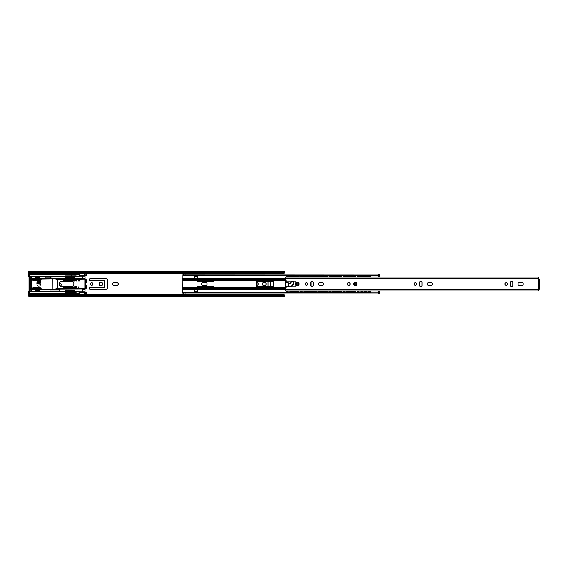 <?xml version="1.0" encoding="UTF-8"?>
<svg xmlns="http://www.w3.org/2000/svg" width="568" height="568" viewBox="0 0 568 568"><rect width="100%" height="100%" fill="white"/><g stroke="black" fill="none" stroke-linecap="round" stroke-linejoin="round"><path stroke-width="0.85" d="M117.036 285.278A1.278 1.278 0 0 0 118.314 284A1.278 1.278 0 0 0 117.036 282.722L113.912 282.722A1.278 1.278 0 0 0 112.641 284A1.278 1.278 0 0 0 113.912 285.278L117.036 285.278M93.038 284A1.278 1.278 0 0 0 91.767 282.722A1.278 1.278 0 0 0 90.489 284A1.278 1.278 0 0 0 91.767 285.278A1.278 1.278 0 0 0 93.038 284M102.716 284A1.818 1.818 0 0 0 100.898 282.182A1.818 1.818 0 0 0 99.081 284A1.818 1.818 0 0 0 100.898 285.818A1.818 1.818 0 0 0 102.716 284M256.544 285.278L256.913 285.278A1.278 1.278 0 0 0 258.191 284A1.278 1.278 0 0 0 256.913 282.722L256.544 282.722M205.864 285.278A1.278 1.278 0 0 0 207.142 284A1.278 1.278 0 0 0 205.864 282.722L202.748 282.722A1.278 1.278 0 0 0 201.47 284A1.278 1.278 0 0 0 202.748 285.278L205.864 285.278M266.08 284A1.818 1.818 0 0 0 264.262 282.182A1.818 1.818 0 0 0 262.444 284A1.818 1.818 0 0 0 264.262 285.818A1.818 1.818 0 0 0 266.08 284M284.341 294.977L284.341 296.908L29.082 296.908L29.082 294.977L29.65 294.409L283.773 294.409L284.341 294.977M279.236 293.961L276.46 294.082L279.236 294.082M281.281 294.409L281.281 293.961M90.063 289.332L105.946 289.332A1.42 1.42 0 0 0 107.366 287.912L107.366 280.088A1.42 1.42 0 0 0 105.946 278.668L90.063 278.668A0.852 0.852 0 0 0 89.212 279.52A0.852 0.852 0 0 0 90.063 280.372L104.072 280.372A0.568 0.568 0 0 1 104.64 280.94L104.64 287.06A0.568 0.568 0 0 1 104.072 287.628L90.063 287.628A0.852 0.852 0 0 0 89.212 288.48A0.852 0.852 0 0 0 90.063 289.332M268.004 281.167L268.004 286.84M270.73 286.84L270.73 281.167M281.281 274.053L281.281 273.591M275.622 274.103A1.342 1.342 0 0 0 275.736 273.989L279.236 274.053M283.368 293.961A1.477 1.477 0 0 1 284.277 294.913M284.277 273.087A1.477 1.477 0 0 1 283.34 274.053M29.082 271.49L284.341 271.447L29.082 271.092L284.341 271.447L29.082 271.49L29.082 273.023L29.65 273.591L283.773 273.591L284.341 272.626L29.082 272.626M284.341 271.49L284.341 272.626M284.341 296.51L29.082 296.51M185.523 274.103L186.034 273.591M186.02 294.409L185.516 293.904M379.637 291.064L379.637 293.904L378.501 293.961L275.679 293.961M378.501 293.336L377.94 292.875L183.372 292.875L182.804 293.961L185.566 293.961M182.939 275.061L182.804 293.038L183.372 292.875M197.557 278.334L197.557 275.949L194.434 275.949L194.434 278.334L197.557 278.334M194.434 289.68L194.434 292.058L197.557 292.058L197.557 289.68L194.434 289.68M275.679 274.053L378.501 274.053L379.637 274.11L379.637 276.935M185.573 274.053L182.804 274.053L183.372 275.139L182.804 275.061M377.94 275.402L183.372 275.139M377.94 275.139L378.501 274.678M182.804 274.202L378.501 274.103L378.501 275.778L379.637 275.778M370.166 275.402L183.372 275.402M213.44 286.84L197.557 286.84A0.568 0.568 0 0 1 196.989 286.272L196.989 281.735A0.568 0.568 0 0 1 197.557 281.167L213.44 281.167A0.568 0.568 0 0 1 214.008 281.735L214.008 286.272A0.568 0.568 0 0 1 213.44 286.84M273.563 281.735L273.563 286.272A0.568 0.568 0 0 1 272.995 286.84L257.112 286.84A0.568 0.568 0 0 1 256.544 286.272L256.544 281.735A0.568 0.568 0 0 1 257.112 281.167L272.995 281.167A0.568 0.568 0 0 1 273.563 281.735M370.166 292.605L183.372 292.605M197.557 291.377L194.434 291.377M194.434 276.63L197.557 276.63M197.557 292.058L194.434 292.058M194.434 275.949L197.557 275.949M185.523 274.23L186.78 273.591L188.952 273.591L189.151 273.989L186.78 274.117M188.952 294.409L186.78 294.409L185.58 293.834M189.03 294.11L186.78 293.947M186.78 293.89L189.151 294.025L186.78 294.025M347.304 284A1.42 1.42 0 0 0 348.724 285.42A1.42 1.42 0 0 0 350.144 284A1.42 1.42 0 0 0 348.724 282.58A1.42 1.42 0 0 0 347.304 284M356.186 284A0.937 0.937 0 0 0 355.248 283.063A0.937 0.937 0 0 0 354.311 284A0.937 0.937 0 0 0 355.248 284.937A0.937 0.937 0 0 0 356.186 284A0.937 0.937 0 0 1 355.248 284.937A0.937 0.937 0 0 1 354.311 284M298.328 284A0.937 0.937 0 0 0 297.391 283.063A0.937 0.937 0 0 0 296.453 284A0.937 0.937 0 0 0 297.391 284.937A0.937 0.937 0 0 0 298.328 284A0.937 0.937 0 0 1 297.391 284.937A0.937 0.937 0 0 1 296.453 284M323.625 284A1.278 1.278 0 0 0 322.347 282.722L319.514 282.722A1.278 1.278 0 0 0 318.236 284A1.278 1.278 0 0 0 319.514 285.278L322.347 285.278A1.278 1.278 0 0 0 323.625 284M305.186 284A1.278 1.278 0 0 0 306.464 285.278A1.278 1.278 0 0 0 307.742 284A1.278 1.278 0 0 0 306.464 282.722A1.278 1.278 0 0 0 305.186 284M432.532 284A1.278 1.278 0 0 0 431.254 282.722L428.421 282.722A1.278 1.278 0 0 0 427.143 284A1.278 1.278 0 0 0 428.421 285.278L431.254 285.278A1.278 1.278 0 0 0 432.532 284M414.1 284A1.278 1.278 0 0 0 415.371 285.278A1.278 1.278 0 0 0 416.649 284A1.278 1.278 0 0 0 415.371 282.722A1.278 1.278 0 0 0 414.1 284M504.86 284A1.278 1.278 0 0 0 506.131 285.278A1.278 1.278 0 0 0 507.409 284A1.278 1.278 0 0 0 506.131 282.722A1.278 1.278 0 0 0 504.86 284M523.291 284A1.278 1.278 0 0 0 522.013 282.722L519.18 282.722A1.278 1.278 0 0 0 517.902 284A1.278 1.278 0 0 0 519.18 285.278L522.013 285.278A1.278 1.278 0 0 0 523.291 284M285.477 290.951L538.805 290.951L285.477 290.951L285.477 288.111A1.136 1.136 0 0 1 286.613 286.975L295.119 286.975L295.119 281.018L286.613 281.018A1.136 1.136 0 0 1 285.477 279.889L285.477 277.049L538.805 277.049L538.805 278.554L539.6 279.491L539.6 288.509L538.805 290.156L538.805 277.844M286.116 290.951L287.926 291.064M290.056 291.064L291.675 291.064M293.805 291.064L295.417 291.064M297.547 291.064L302.112 291.064M304.242 291.064L305.854 291.064M307.984 291.064L309.596 291.064M311.726 291.064L316.291 291.064M318.421 291.064L320.032 291.064M322.162 291.064L323.781 291.064M325.904 291.064L330.469 291.064M332.599 291.064L334.218 291.064M336.341 291.064L337.96 291.064M340.09 291.064L344.655 291.064M346.785 291.064L348.397 291.064M350.527 291.064L352.139 291.064M354.269 291.064L358.834 291.064M360.964 291.064L362.576 291.064M364.706 291.064L366.325 291.064M368.447 291.064L538.166 290.951M538.805 290.951L538.805 290.156M310.575 282.58L310.575 285.42A1.278 1.278 0 0 0 311.853 286.691A1.278 1.278 0 0 0 313.131 285.42L313.131 282.58A1.278 1.278 0 0 0 311.853 281.302A1.278 1.278 0 0 0 310.575 282.58M419.489 282.58L419.489 285.42A1.278 1.278 0 0 0 420.76 286.691A1.278 1.278 0 0 0 422.038 285.42L422.038 282.58A1.278 1.278 0 0 0 420.76 281.302A1.278 1.278 0 0 0 419.489 282.58M510.249 282.58L510.249 285.42A1.278 1.278 0 0 0 511.519 286.691A1.278 1.278 0 0 0 512.798 285.42L512.798 282.58A1.278 1.278 0 0 0 511.519 281.302A1.278 1.278 0 0 0 510.249 282.58M538.166 277.049L368.454 276.935M286.116 277.049L287.926 276.935M290.056 276.935L291.675 276.935M293.805 276.935L295.417 276.935M297.547 276.935L302.112 276.935M304.242 276.935L305.854 276.935M307.984 276.935L309.596 276.935M311.726 276.935L316.291 276.935M318.421 276.935L320.032 276.935M322.162 276.935L323.774 276.935M325.911 276.935L330.469 276.935M332.599 276.935L334.218 276.935M336.348 276.935L337.96 276.935M340.09 276.935L344.655 276.935M346.785 276.935L348.397 276.935M350.527 276.935L352.139 276.935M354.269 276.935L358.834 276.935M360.964 276.935L362.576 276.935M364.706 276.935L366.317 276.935M286.478 276.964A0.852 0.852 0 0 0 286.364 276.339L286.215 275.949L287.351 275.949L286.215 275.949M295.537 276.226L294.785 276.226M297.447 277.049A1.342 1.342 0 0 0 297.746 276.566L297.426 276.226M291.796 276.226L291.043 276.226M293.706 277.049A1.342 1.342 0 0 0 294.004 276.566L293.684 276.226M288.047 276.226L287.294 276.226M298.129 292.051L286.215 292.051L286.364 291.661A0.852 0.852 0 0 0 286.478 291.029M297.426 291.774L298.179 291.774M295.516 290.951A1.342 1.342 0 0 0 295.218 291.434L295.537 291.774M289.936 291.774L290.688 291.774M288.026 290.951A1.342 1.342 0 0 0 287.727 291.434L288.047 291.774M293.684 291.774L294.437 291.774M291.767 290.951A1.342 1.342 0 0 0 291.469 291.434L291.796 291.774M285.647 287.514L285.647 280.486M296.993 284.845L296.993 283.148M288.48 283.24L288.48 285.988A1.136 1.136 0 0 0 288.551 286.378M298.129 291.774L287.351 292.051M286.215 291.774L287.351 291.774M298.988 291.064A0.852 0.852 0 0 0 299.109 291.661L299.258 292.051M298.129 276.226L287.351 276.226M298.129 275.949L287.351 275.949M299.258 276.268L299.109 276.339A0.852 0.852 0 0 0 298.988 276.935M300.664 276.935A0.852 0.852 0 0 0 300.55 276.339L300.394 275.949L301.53 275.949L300.394 275.949M309.716 276.226L308.964 276.226M311.633 277.049A1.342 1.342 0 0 0 311.924 276.566L311.605 276.226M305.974 276.226L305.222 276.226M307.884 277.049A1.342 1.342 0 0 0 308.183 276.566L307.863 276.226M302.233 276.226L301.48 276.226M304.143 277.049A1.342 1.342 0 0 0 304.441 276.566L304.121 276.226M312.308 292.051L300.394 292.051L300.55 291.661A0.852 0.852 0 0 0 300.664 291.064M311.605 291.774L312.357 291.774M309.695 290.951A1.342 1.342 0 0 0 309.397 291.434L309.716 291.774M304.121 291.774L304.874 291.774M302.204 290.951A1.342 1.342 0 0 0 301.906 291.434L302.233 291.774M307.863 291.774L308.616 291.774M305.953 290.951A1.342 1.342 0 0 0 305.655 291.434L305.974 291.774M311.079 286.435A1.136 1.136 0 0 0 311.172 285.988L311.172 282.012A1.136 1.136 0 0 0 311.079 281.565M312.308 291.774L301.53 292.051M300.394 291.774L301.53 291.774M313.174 291.064A0.852 0.852 0 0 0 313.287 291.661L313.444 292.051M312.308 276.226L301.53 276.226M312.308 275.949L301.53 275.949M313.444 276.268L313.287 276.339A0.852 0.852 0 0 0 313.167 276.935M314.849 276.935A0.852 0.852 0 0 0 314.729 276.339L314.58 275.949L315.709 275.949L314.58 275.949M323.902 276.226L323.149 276.226M325.812 277.049A1.342 1.342 0 0 0 326.11 276.566L325.791 276.226M320.153 276.226L319.401 276.226M322.07 277.049A1.342 1.342 0 0 0 322.368 276.566L322.042 276.226M316.411 276.226L315.659 276.226M318.321 277.049A1.342 1.342 0 0 0 318.62 276.566L318.3 276.226M326.486 292.051L314.58 292.051L314.729 291.661A0.852 0.852 0 0 0 314.849 291.064M325.791 291.774L326.543 291.774M323.874 290.951A1.342 1.342 0 0 0 323.575 291.434L323.902 291.774M318.3 291.774L319.053 291.774M316.39 290.951A1.342 1.342 0 0 0 316.092 291.434L316.411 291.774M322.042 291.774L322.794 291.774M320.132 290.951A1.342 1.342 0 0 0 319.834 291.434L320.153 291.774M326.486 291.774L315.709 292.051M314.58 291.774L315.709 291.774M327.353 291.064A0.852 0.852 0 0 0 327.466 291.661L327.622 292.051M326.486 276.226L315.709 276.226M326.486 275.949L315.709 275.949M327.622 276.268L327.466 276.339A0.852 0.852 0 0 0 327.353 276.935M329.028 276.935A0.852 0.852 0 0 0 328.907 276.339L328.758 275.949L329.894 275.949L328.758 275.949M338.081 276.226L337.328 276.226M339.991 277.049A1.342 1.342 0 0 0 340.289 276.566L339.969 276.226M334.339 276.226L333.586 276.226M336.249 277.049A1.342 1.342 0 0 0 336.547 276.566L336.228 276.226M330.59 276.226L329.838 276.226M332.507 277.049A1.342 1.342 0 0 0 332.805 276.566L332.479 276.226M340.672 292.051L328.758 292.051L328.907 291.661A0.852 0.852 0 0 0 329.028 291.064M339.969 291.774L340.722 291.774M338.059 290.951A1.342 1.342 0 0 0 337.761 291.434L338.081 291.774M332.479 291.774L333.231 291.774M330.569 290.951A1.342 1.342 0 0 0 330.271 291.434L330.59 291.774M336.228 291.774L336.98 291.774M334.311 290.951A1.342 1.342 0 0 0 334.012 291.434L334.339 291.774M340.672 291.774L329.894 292.051M328.758 291.774L329.894 291.774M341.531 291.064A0.852 0.852 0 0 0 341.652 291.661L341.801 292.051M340.672 276.226L329.894 276.226M340.672 275.949L329.894 275.949M341.801 276.268L341.652 276.339A0.852 0.852 0 0 0 341.531 276.935M343.207 276.935A0.852 0.852 0 0 0 343.093 276.339L342.937 275.949L344.073 275.949L342.937 275.949M352.259 276.226L351.507 276.226M354.176 277.049A1.342 1.342 0 0 0 354.467 276.566L354.148 276.226M348.518 276.226L347.765 276.226M350.428 277.049A1.342 1.342 0 0 0 350.726 276.566L350.406 276.226M344.776 276.226L344.023 276.226M346.686 277.049A1.342 1.342 0 0 0 346.984 276.566L346.665 276.226M354.851 292.051L342.937 292.051L343.093 291.661A0.852 0.852 0 0 0 343.207 291.064M354.148 291.774L354.901 291.774M352.238 290.951A1.342 1.342 0 0 0 351.94 291.434L352.259 291.774M346.665 291.774L347.417 291.774M344.748 290.951A1.342 1.342 0 0 0 344.449 291.434L344.776 291.774M350.406 291.774L351.159 291.774M348.496 290.951A1.342 1.342 0 0 0 348.198 291.434L348.518 291.774M354.851 291.774L344.073 292.051M342.937 291.774L344.073 291.774M355.71 291.064A0.852 0.852 0 0 0 355.831 291.661L355.987 292.051M354.851 276.226L344.073 276.226M354.851 275.949L344.073 275.949M355.987 276.268L355.831 276.339A0.852 0.852 0 0 0 355.71 276.935M357.393 276.935A0.852 0.852 0 0 0 357.272 276.339L357.116 275.949L358.252 275.949L357.116 275.949M366.438 276.226L365.693 276.226M368.355 277.049A1.342 1.342 0 0 0 368.653 276.566L368.334 276.226M362.696 276.226L361.944 276.226M364.613 277.049A1.342 1.342 0 0 0 364.905 276.566L364.585 276.226M358.955 276.226L358.202 276.226M360.865 277.049A1.342 1.342 0 0 0 361.163 276.566L360.843 276.226M370.166 292.051L357.116 292.051L357.272 291.661A0.852 0.852 0 0 0 357.393 291.064M368.334 291.774L369.079 291.774M366.417 290.951A1.342 1.342 0 0 0 366.119 291.434L366.438 291.774M360.843 291.774L361.596 291.774M358.933 290.951A1.342 1.342 0 0 0 358.635 291.434L358.955 291.774M364.585 291.774L365.338 291.774M362.675 290.951A1.342 1.342 0 0 0 362.377 291.434L362.696 291.774M369.03 292.051L358.252 292.051M357.116 291.774L358.252 291.774M369.03 291.774L370.166 291.774M369.896 291.064A0.852 0.852 0 0 0 370.009 291.661L370.166 291.732M370.166 276.226L358.252 276.226M369.03 276.226L358.252 275.949M370.166 276.268L370.009 276.339A0.852 0.852 0 0 0 369.896 276.935M369.03 275.949L370.166 275.949M210.813 274.103A1.342 1.342 0 0 1 210.7 273.989L212.766 273.989A1.342 1.342 0 0 1 212.659 274.103M279.236 273.932L191.778 273.989A1.342 1.342 0 0 1 191.672 274.103M189.826 274.103A1.342 1.342 0 0 1 189.712 273.989L188.952 273.648L192.467 273.904M255.309 273.989L254.748 273.989A1.342 1.342 0 0 1 254.634 274.103M252.788 274.103A1.342 1.342 0 0 1 252.675 273.989L252.121 273.989M273.776 274.103A1.342 1.342 0 0 1 273.662 273.989L273.109 273.989M186.78 273.989L189.151 273.989L186.78 273.932M234.002 273.989L213.497 273.932M192.339 273.989L189.151 273.989M276.296 273.989L255.472 273.932M255.43 273.904L234.442 273.904M213.454 273.904L192.509 273.932M210.813 293.904A1.342 1.342 0 0 0 210.7 294.025L212.766 294.025A1.342 1.342 0 0 0 212.659 293.904M188.988 294.082L210.139 294.025L191.778 294.025A1.342 1.342 0 0 0 191.672 293.904M189.826 293.904A1.342 1.342 0 0 0 189.712 294.025L189.151 294.025M252.788 293.904A1.342 1.342 0 0 0 252.675 294.025L254.748 294.025A1.342 1.342 0 0 0 254.634 293.904M251.915 294.409L252.121 294.025L275.736 294.025A1.342 1.342 0 0 0 275.622 293.904M273.776 293.904A1.342 1.342 0 0 0 273.662 294.025L276.46 294.082M188.988 294.409L192.488 294.366L192.339 294.025L192.545 294.409M209.94 294.409L210.139 294.025L231.133 294.025L213.327 294.025L213.532 294.409M230.927 294.409L234.002 294.025M234.314 294.025L234.52 294.409M210.458 294.025L213.014 294.025M231.446 294.025L251.993 294.11M231.006 294.11L213.497 294.082M210.018 294.11L192.509 294.082M40.3 284.17A1.647 1.647 0 0 1 38.709 286.265A1.647 1.647 0 0 1 37.119 285.058A6.276 6.276 0 0 1 37.211 281.38A1.647 1.647 0 0 1 38.716 280.251L38.837 280.251A1.647 1.647 0 0 1 40.342 282.424A2.982 2.982 0 0 0 40.3 284.17M86.166 292.073L85.882 292.563L86.166 292.073M32.88 287.841L33.001 288.565L40.953 288.565L40.449 287.841L32.88 287.841L40.449 287.841M41.123 288.395L32.724 288.26L32.901 287.855L40.449 287.855A0.561 0.561 0 0 1 40.846 288.019L41.123 288.274M86.173 286.137L86.442 285.761L86.173 286.137A1.59 1.59 0 0 1 85.299 288.097L85.299 279.925A1.59 1.59 0 0 1 86.173 281.884L86.769 282.069A2.215 2.215 0 0 0 85.065 279.207L85.065 278.306M86.442 285.761L86.741 285.967A2.18 2.18 0 0 1 84.951 288.8L85.065 288.814A2.215 2.215 0 0 0 86.769 285.952L86.577 286.016C86.812 287.451 86.222 288.324 84.809 288.643L57.695 288.714L57.695 279.286L84.951 279.222A2.18 2.18 0 0 1 86.741 282.055L86.769 282.069M85.001 294.416L85.065 288.814M35.372 291.185L32.007 291.036L35.372 291.199M40.179 291.199L49.842 291.199M59.91 291.199L65.171 291.199M75.246 291.199L76.197 291.199M32.916 276.687L35.372 276.701L32.923 276.701M44.922 276.687L40.179 276.687L44.922 276.701M79.044 276.687L75.246 276.687L79.051 276.701L79.051 273.591L79.051 275.92M55.536 276.687L65.171 276.701L50.58 277.042M85.065 279.207L84.98 275.388A0.575 0.575 135 0 1 84.398 275.97L85.051 275.466M85.001 273.584L85.079 278.164M85.299 279.925L85.25 279.868A1.619 1.619 0 0 1 86.201 281.898L86.173 281.884M85.065 287.94L85.065 280.081M86.442 282.26L85.306 279.704L84.845 280.024L84.845 287.997L85.306 288.317L86.201 286.123A1.619 1.619 0 0 1 85.25 288.154L85.299 288.097M85.051 292.534L84.398 292.03A0.575 0.575 45 0 1 84.98 292.612L85.022 288.792M79.051 291.185L75.246 291.185M65.171 291.185L59.91 291.185M49.842 291.185L40.179 291.185M32.007 291.05L30.857 290.248L30.871 288.835L31.446 289.346L85.051 289.055M85.051 278.945L31.446 278.654L30.878 279.179L30.857 277.638L32.007 276.836M82.736 278.654L82.736 276.041L84.476 276.041M84.476 291.959L82.736 291.959L82.736 289.346M82.736 291.959L79.626 291.959L79.073 292.612A0.575 0.575 -18.4 0 1 79.655 292.03L84.398 292.03L84.398 294.409M32.064 291.057L32.064 289.346M32.007 291.036L30.864 290.241L30.864 288.835M30.864 279.165L30.864 277.645L32.007 276.85M32.064 278.654L32.064 276.829M84.398 273.591L84.98 273.641L84.98 275.388L84.398 275.388L84.398 275.97L79.655 275.97A0.575 0.575 -161.6 0 1 79.073 275.388L79.626 276.041L82.736 276.041M85.882 275.437L86.442 275.764L85.882 275.437A1.562 1.562 0 0 0 85.676 273.591M84.845 287.997L85.306 288.317M85.306 279.704L84.845 280.024M72.548 281.572L60.442 281.572A2.762 2.762 0 0 0 60.442 286.35L72.548 286.35A2.762 2.762 0 0 0 72.548 281.572M65.661 287.564L65.299 288.061L65.888 287.096L65.434 286.854M65.299 288.061L66.108 288.111L65.561 287.94L66.087 287.167L65.668 286.762M67.656 287.564L67.294 288.061L67.883 287.096L67.429 286.854M67.294 288.061L68.103 288.111L67.556 287.94L68.082 287.167L67.663 286.762M69.651 287.564L69.289 288.061L69.878 287.096L69.424 286.854M69.289 288.061L70.098 288.111L69.552 287.94L70.084 287.167L69.658 286.762M65.632 280.45L65.277 280.947L65.867 279.981L65.405 279.74M65.277 280.947L66.08 280.997L65.54 280.826L66.066 280.052L65.639 279.648M67.627 280.45L67.272 280.947L67.862 279.981L67.4 279.74M67.272 280.947L68.082 280.997L67.535 280.826L68.061 280.052L67.635 279.648M68.657 287.564L68.295 288.061L68.884 287.096L68.423 286.854M68.295 288.061L69.104 288.111L68.558 287.94L69.083 287.167L68.657 286.762M85.676 294.409A1.562 1.562 0 0 0 85.882 292.563M79.051 293.471L79.073 294.26M30.878 279.179L30.878 288.821M79.051 273.74L79.073 274.529M86.442 275.764A2.215 2.215 0 0 0 86.471 273.591M30.878 279.25L31.474 278.696L82.36 278.689L82.36 279.279L57.695 279.286M54.663 278.689L84.809 279.002M52.923 278.696L52.959 289.013L82.431 289.013L54.698 289.02M57.695 288.714L55.912 288.721M55.912 279.279L84.518 278.675M64.021 288.075L63.147 288.075L63.772 286.897L63.197 286.712L63.992 286.712L63.367 287.891L64.021 288.075M65.008 280.961L64.163 280.961L64.163 279.598L64.383 280.777L65.008 280.961M71.646 279.655L71.227 280.606L71.66 281.025L72.086 280.606L71.646 279.655M71.369 287.081L71.817 286.769L71.817 288.111L71.369 287.081M72.619 287.067L72.81 288.111L72.619 287.067M74.436 287.72L74.671 288.132L75.082 287.791L74.891 286.804L74.28 287.138L74.784 286.961L74.841 287.877L74.436 287.72M76.29 287.536L76.339 288.026L76.985 288.033L76.943 286.854L76.389 286.868L76.29 287.536M78.604 287.067L78.803 288.111L78.604 287.067M75.771 280.713L75.182 280.556L75.956 279.655L76.14 280.713L75.771 280.713M73.286 280.344L73.435 280.961L73.975 280.933L73.918 279.655L73.286 280.344M72.285 280.344L72.441 280.961L72.974 280.933L72.917 279.655L72.285 280.344M74.415 280.606L74.649 281.018L75.061 280.677L74.87 279.69L74.259 280.024L74.756 279.846L74.813 280.762L74.415 280.606M76.261 280.422L76.311 280.911L76.957 280.919L76.914 279.74L76.36 279.754L76.261 280.422M75.707 287.628L76.091 287.195L75.679 286.762L75.239 287.351L75.707 287.628M73.797 287.827L73.215 287.671L73.989 286.769L74.167 287.827L73.797 287.827M70.297 279.932L70.801 280.997L70.929 279.761L70.297 279.932M68.6 279.953L68.799 280.997L68.6 279.953M66.307 279.932L66.811 280.997L66.939 279.761L66.307 279.932M69.424 280.606L69.658 281.018L70.07 280.677L69.878 279.69L69.268 280.024L69.772 279.846L69.821 280.762L69.424 280.606M70.325 287.046L70.83 288.111L71.092 287.167L70.325 287.046M66.335 287.046L66.832 288.111L67.102 287.167L66.335 287.046M63.992 280.961L63.119 280.961L63.751 279.783L63.169 279.598L63.971 279.598L63.346 280.777L63.992 280.961M65.036 288.075L64.191 288.075L64.191 286.712L64.411 287.891L65.036 288.075M79.108 281.004L79.073 279.669L78.647 280.138L78.228 279.669L78.185 281.004L78.647 280.478L79.108 281.004M86.471 294.409A2.215 2.215 0 0 0 86.442 292.236M54.663 289.311L31.481 289.304L30.878 288.75M52.923 289.304L31.481 289.013L30.899 288.729L30.899 279.271L54.698 278.98M38.837 280.251L32.901 280.237L33.001 279.534L40.931 279.719L40.839 280.116A0.561 0.561 0 0 1 40.491 280.237L40.846 280.13M38.716 280.251L32.71 280.081M33.001 279.534L40.953 279.534L41.109 279.91L40.953 279.534M86.428 273.591A2.173 2.173 0 0 1 86.414 275.743L86.222 273.591M71.802 280.443L71.447 280.748L71.802 280.443M76.467 287.124L76.865 287.103L76.467 287.124M76.439 287.72L76.907 287.685L76.439 287.72M75.771 280.542L75.771 279.981L75.388 280.542L75.771 280.542M73.513 280.777L73.84 280.344L73.513 280.777M72.519 280.777L72.839 280.344L72.519 280.777M76.439 280.01L76.843 279.988L76.439 280.01M76.41 280.599L76.879 280.571L76.41 280.599M75.43 287.266L75.871 287.124L75.43 287.266M73.797 287.656L73.797 287.096L73.414 287.656L73.797 287.656M70.439 280.209L70.73 280.819L70.815 279.925L70.439 280.209M66.449 280.209L66.74 280.819L66.825 279.925L66.449 280.209M70.468 287.323L70.759 287.94L70.844 287.039L70.468 287.323M66.477 287.323L66.768 287.94L66.854 287.039L66.477 287.323M86.222 294.409L86.258 292.342L85.917 292.541A1.605 1.605 0 0 1 85.733 294.409M29.082 296.248L28.4 296.248L28.4 291.498L28.4 296.248L28.4 291.498L29.018 291.498L29.018 276.389L29.06 291.54L29.287 273.229M28.428 271.667L29.082 271.66L28.4 271.639L28.4 276.389L28.428 271.667M30.878 284.951A2.457 2.457 0 0 1 30.878 282.935M71.646 275.082L65.483 275.082L76.162 275.104L71.646 275.082L71.618 276.247L79.051 276.254L79.051 273.591M78.775 273.591L79.051 275.466M76.495 274.443L64.873 274.465L76.495 274.443L76.552 274.841L73.726 274.962M76.162 275.104L76.552 274.841M29.266 276.162L79.051 276.296M34.421 276.687L29.87 276.595L29.87 279.215L30.878 279.215L29.855 279.222L29.827 280.088L30.878 280.088M64.219 276.687L51.532 276.595L51.532 277.042M43.97 276.687L41.137 276.687M71.653 273.591L71.653 274.216L75.977 274.195M64.759 274.82L65.483 275.082M29.82 276.296L35.372 276.545L35.656 277.347L39.902 277.347L40.179 276.545L44.922 276.545L45.199 277.915L50.303 277.915L50.58 276.545L65.171 276.545L65.455 277.347L74.962 277.347L75.246 276.545L76.119 276.545M29.756 276.162L29.756 291.725L29.834 288.658L30.878 288.658M29.827 280.088L29.834 288.658M36.913 282.807L40.243 282.807L36.913 282.8M73.726 274.323L71.653 274.216M65.86 274.216L64.873 274.465M39.27 286.166L38.148 286.166M37.133 281.636L40.406 281.636M59.214 283.084A16.152 16.152 0 0 1 61.564 284.49A0.88 0.88 0 0 1 61.77 285.718A0.88 0.88 0 0 1 60.535 285.924A14.385 14.385 0 0 0 59.335 285.143L60.535 285.924M40.186 283.404L37.36 283.404L37.069 283.922L40.307 284.213M64.305 286.357L69.438 286.308A0.866 0.866 0 0 1 69.694 286.35M30.878 288.672L29.87 288.672M29.87 291.292L34.421 291.199M41.137 291.199L48.891 291.199M60.861 291.199L64.219 291.199M29.82 291.341L34.421 291.292M29.77 291.64L71.618 291.64L71.646 292.804L76.162 292.783L64.759 293.067L76.552 293.045L78.775 293.365L79.051 294.387L79.051 291.59L29.82 291.59M29.287 294.771L29.06 291.54M29.266 291.725L29.756 291.725M48.891 291.292L49.842 291.341L50.119 289.971L59.633 289.971L59.91 291.341L60.861 291.292M41.137 291.292L40.179 291.341L39.902 290.539L35.656 290.539L35.372 291.341L34.499 291.341M64.219 291.292L65.171 291.341L65.455 290.539L74.962 290.539L75.246 291.341L76.197 291.292M28.428 271.66L28.4 276.389L29.06 276.346M79.051 291.59L76.119 291.341M60.79 291.341L64.298 291.341M41.059 291.341L48.962 291.341M78.775 293.365L79.051 292.421M76.552 293.045L76.162 292.783M65.483 292.804L71.646 292.804M64.873 293.422L70.276 293.28L64.759 293.067M76.495 293.365L73.726 293.28L76.495 293.443M78.775 294.387L71.653 294.409L71.653 293.67L75.977 293.691M65.86 293.67L71.653 293.67M28.428 296.219L29.082 296.219L28.428 296.226M370.166 292.875L370.166 291.093L379.637 291.093L378.501 291.093L378.501 292.769L379.637 292.769M379.637 276.914L378.501 276.914L378.501 275.778M182.804 293.904L378.501 293.904L378.501 292.769M370.166 276.935L370.166 275.139M378.501 276.914L378.501 274.848M286.258 280.961L286.222 282.005L290.191 283.638L290.937 282.36A1.42 1.42 0 0 1 293.699 282.807A1.42 1.42 0 0 1 293.628 283.262L293.258 284.369A3.117 3.117 0 0 1 290.582 286.485L286.258 287.032M286.045 281.742L286.222 282.31L290.085 283.901A0.568 0.568 0 0 0 290.837 283.553L291.206 282.445A1.136 1.136 0 0 1 292.648 281.735A1.136 1.136 0 0 1 293.358 283.169L292.989 284.277A2.833 2.833 0 0 1 290.553 286.201L286.3 286.584L286.045 287.032L286.499 287.145M286.045 280.961L286.499 280.848M284.341 296.553L29.082 296.553M284.341 295.374L29.082 295.374M285.477 278.604L182.804 278.604M285.477 289.403L182.804 289.403M285.477 288.679L182.804 288.679M285.526 287.791L182.804 287.791M285.477 288.991L182.804 288.991M285.477 279.023L182.804 279.023M285.477 279.335L182.804 279.335M285.526 280.223L182.804 280.223M186.169 273.591L185.651 274.103M185.658 293.904L186.162 294.409M353.459 284A1.789 1.789 0 0 1 355.248 282.211A1.789 1.789 0 0 1 357.031 284A1.789 1.789 0 0 1 355.248 285.789A1.789 1.789 0 0 1 353.459 284M295.601 284A1.789 1.789 0 0 1 297.391 282.211A1.789 1.789 0 0 1 299.173 284A1.789 1.789 0 0 1 297.391 285.789A1.789 1.789 0 0 1 295.601 284M285.477 289.815L538.464 289.815M285.477 278.185L538.464 278.185M299.109 291.661L297.951 291.661M295.012 291.661L294.21 291.661M291.27 291.661L290.461 291.661M287.522 291.661L286.364 291.661M299.109 276.339L297.951 276.339M295.012 276.339L294.21 276.339M291.27 276.339L290.461 276.339M287.522 276.339L286.364 276.339M313.287 291.661L312.13 291.661M309.191 291.661L308.389 291.661M305.449 291.661L304.647 291.661M301.707 291.661L300.55 291.661M313.287 276.339L312.13 276.339M309.191 276.339L308.389 276.339M305.449 276.339L304.647 276.339M301.707 276.339L300.55 276.339M327.466 291.661L326.316 291.661M323.377 291.661L322.567 291.661M319.628 291.661L318.825 291.661M315.886 291.661L314.729 291.661M327.466 276.339L326.316 276.339M323.377 276.339L322.567 276.339M319.628 276.339L318.825 276.339M315.886 276.339L314.729 276.339M341.652 291.661L340.495 291.661M337.555 291.661L336.753 291.661M333.814 291.661L333.004 291.661M330.065 291.661L328.907 291.661M341.652 276.339L340.495 276.339M337.555 276.339L336.753 276.339M333.814 276.339L333.004 276.339M330.065 276.339L328.907 276.339M355.831 291.661L354.673 291.661M351.734 291.661L350.932 291.661M347.992 291.661L347.19 291.661M344.251 291.661L343.093 291.661M355.831 276.339L354.673 276.339M351.734 276.339L350.932 276.339M347.992 276.339L347.19 276.339M344.251 276.339L343.093 276.339M370.009 291.661L368.859 291.661M365.92 291.661L365.11 291.661M362.171 291.661L361.369 291.661M358.429 291.661L357.272 291.661M370.009 276.339L368.859 276.339M365.92 276.339L365.11 276.339M362.171 276.339L361.369 276.339M358.429 276.339L357.272 276.339M272.903 273.819L276.495 273.819M251.915 273.819L255.508 273.819M230.927 273.819L234.52 273.819M209.94 273.819L213.532 273.819M188.952 273.819L192.545 273.819M192.509 294.409L209.975 294.409M213.476 294.366L230.963 294.409M234.485 294.409L251.951 294.409M272.938 294.082L255.472 294.082M276.495 294.196L272.903 294.196M255.508 294.196L251.915 294.196M234.52 294.196L230.927 294.196M213.532 294.196L209.94 294.196M192.545 294.196L188.952 294.196M84.809 279.378C86.222 279.697 86.812 280.571 86.577 282.005L86.364 281.955M86.258 275.657L85.562 273.208M85.733 273.591A1.605 1.605 0 0 1 85.917 275.459L86.066 275.544M86.258 292.342L86.414 292.257A2.173 2.173 0 0 1 86.428 294.409M84.98 273.641L84.994 273.066M84.98 294.359L84.98 292.612L79.655 292.612L79.655 294.359L84.98 294.359L84.994 294.934M79.655 273.591L79.655 275.388L79.073 275.388L79.073 273.641L84.398 273.641L84.398 275.388L79.655 275.388L79.626 276.041M84.518 289.325L82.36 289.311L84.731 289.325L82.36 289.02L83.908 288.714M31.446 278.654L31.446 289.346M84.561 279.229L82.36 278.98L83.908 279.286M79.626 291.959L79.655 292.612L79.073 292.612L79.073 294.934M79.073 273.066L79.073 273.641M79.073 294.359L79.655 294.409M85.562 294.792L86.066 292.456M32.901 279.839L41.109 279.719M40.491 280.237L32.88 280.251M40.953 288.565L32.71 288.281M40.931 279.825L40.491 280.059M41.109 279.91L40.733 279.981M78.775 274.521L76.495 274.521M71.618 276.247L29.77 276.247M64.873 274.514L29.287 274.514M67.521 275.004L67.521 274.273M75.04 274.273L75.04 275.011M70.276 274.323L70.276 274.962M29.827 288.366L30.878 288.366M71.618 291.64L79.051 291.632M28.45 272.817L29.082 272.817M28.45 275.175L29.287 275.175M29.252 276.332L28.428 276.332M29.287 293.372L64.873 293.372M71.653 294.387L29.287 294.387M28.428 291.554L29.252 291.554M70.276 293.564L73.726 293.564M67.521 293.613L67.521 292.882M73.726 292.925L70.276 292.925M75.04 293.613L75.04 292.875M28.45 292.712L29.287 292.712M28.45 295.069L29.082 295.069M378.501 293.166L378.387 291.093M379.637 275.239L378.501 275.239M379.637 292.229L378.501 292.229M273.726 293.961L254.691 293.961M252.739 293.961L233.696 293.961M231.744 293.961L212.709 293.961M210.756 293.961L191.721 293.961M189.769 293.961L186.78 293.961M273.726 274.053L254.691 274.053M252.739 274.053L233.696 274.053M231.744 274.053L212.709 274.053M210.756 274.053L191.721 274.053M189.769 274.053L186.78 274.053M285.477 277.049L538.805 277.049M287.727 276.566A1.342 1.342 0 0 0 288.026 277.049M287.869 275.402A1.342 1.342 0 0 0 287.671 275.949M289.964 277.049A1.342 1.342 0 0 0 290.262 276.566M290.319 275.949A1.342 1.342 0 0 0 290.12 275.402M287.671 292.051A1.342 1.342 0 0 0 287.877 292.605M290.113 292.605A1.342 1.342 0 0 0 290.319 292.051M290.262 291.434A1.342 1.342 0 0 0 289.964 290.951M291.412 292.051A1.342 1.342 0 0 0 291.618 292.605M293.855 292.605A1.342 1.342 0 0 0 294.061 292.051M294.004 291.434A1.342 1.342 0 0 0 293.706 290.951M295.154 292.051A1.342 1.342 0 0 0 295.36 292.605M297.604 292.605A1.342 1.342 0 0 0 297.809 292.051M297.746 291.434A1.342 1.342 0 0 0 297.447 290.951M291.469 276.566A1.342 1.342 0 0 0 291.767 277.049M291.611 275.402A1.342 1.342 0 0 0 291.412 275.949M294.061 275.949A1.342 1.342 0 0 0 293.862 275.402M295.218 276.566A1.342 1.342 0 0 0 295.509 277.049M295.353 275.402A1.342 1.342 0 0 0 295.154 275.949M297.809 275.949A1.342 1.342 0 0 0 297.611 275.402M301.849 292.051A1.342 1.342 0 0 0 302.055 292.605M304.292 292.605A1.342 1.342 0 0 0 304.498 292.051M304.441 291.434A1.342 1.342 0 0 0 304.143 290.951M316.028 292.051A1.342 1.342 0 0 0 316.234 292.605M318.478 292.605A1.342 1.342 0 0 0 318.683 292.051M318.62 291.434A1.342 1.342 0 0 0 318.321 290.951M330.207 292.051A1.342 1.342 0 0 0 330.42 292.605M332.656 292.605A1.342 1.342 0 0 0 332.862 292.051M332.805 291.434A1.342 1.342 0 0 0 332.507 290.951M344.393 292.051A1.342 1.342 0 0 0 344.599 292.605M346.835 292.605A1.342 1.342 0 0 0 347.041 292.051M346.984 291.434A1.342 1.342 0 0 0 346.686 290.951M358.571 292.051A1.342 1.342 0 0 0 358.777 292.605M361.021 292.605A1.342 1.342 0 0 0 361.227 292.051M361.163 291.434A1.342 1.342 0 0 0 360.865 290.951M301.906 276.566A1.342 1.342 0 0 0 302.204 277.049M302.048 275.402A1.342 1.342 0 0 0 301.849 275.949M304.498 275.949A1.342 1.342 0 0 0 304.299 275.402M316.092 276.566A1.342 1.342 0 0 0 316.39 277.049M316.227 275.402A1.342 1.342 0 0 0 316.028 275.949M318.683 275.949A1.342 1.342 0 0 0 318.485 275.402M330.271 276.566A1.342 1.342 0 0 0 330.569 277.049M330.413 275.402A1.342 1.342 0 0 0 330.207 275.949M332.862 275.949A1.342 1.342 0 0 0 332.663 275.402M344.449 276.566A1.342 1.342 0 0 0 344.748 277.049M344.591 275.402A1.342 1.342 0 0 0 344.393 275.949M347.041 275.949A1.342 1.342 0 0 0 346.842 275.402M358.635 276.566A1.342 1.342 0 0 0 358.926 277.049M358.77 275.402A1.342 1.342 0 0 0 358.571 275.949M361.227 275.949A1.342 1.342 0 0 0 361.028 275.402M305.591 292.051A1.342 1.342 0 0 0 305.797 292.605M308.041 292.605A1.342 1.342 0 0 0 308.246 292.051M308.183 291.434A1.342 1.342 0 0 0 307.884 290.951M319.77 292.051A1.342 1.342 0 0 0 319.983 292.605M322.219 292.605A1.342 1.342 0 0 0 322.425 292.051M322.368 291.434A1.342 1.342 0 0 0 322.063 290.951M333.956 292.051A1.342 1.342 0 0 0 334.161 292.605M336.398 292.605A1.342 1.342 0 0 0 336.604 292.051M336.547 291.434A1.342 1.342 0 0 0 336.249 290.951M348.134 292.051A1.342 1.342 0 0 0 348.34 292.605M350.577 292.605A1.342 1.342 0 0 0 350.79 292.051M350.726 291.434A1.342 1.342 0 0 0 350.428 290.951M362.313 292.051A1.342 1.342 0 0 0 362.526 292.605M364.762 292.605A1.342 1.342 0 0 0 364.968 292.051M364.905 291.434A1.342 1.342 0 0 0 364.606 290.951M309.333 292.051A1.342 1.342 0 0 0 309.546 292.605M311.782 292.605A1.342 1.342 0 0 0 311.988 292.051M311.924 291.434A1.342 1.342 0 0 0 311.626 290.951M323.519 292.051A1.342 1.342 0 0 0 323.724 292.605M325.961 292.605A1.342 1.342 0 0 0 326.167 292.051M326.11 291.434A1.342 1.342 0 0 0 325.812 290.951M337.697 292.051A1.342 1.342 0 0 0 337.903 292.605M340.14 292.605A1.342 1.342 0 0 0 340.353 292.051M340.289 291.434A1.342 1.342 0 0 0 339.991 290.951M351.876 292.051A1.342 1.342 0 0 0 352.089 292.605M354.325 292.605A1.342 1.342 0 0 0 354.531 292.051M354.467 291.434A1.342 1.342 0 0 0 354.169 290.951M366.062 292.051A1.342 1.342 0 0 0 366.268 292.605M368.504 292.605A1.342 1.342 0 0 0 368.71 292.051M368.653 291.434A1.342 1.342 0 0 0 368.355 290.951M305.655 276.566A1.342 1.342 0 0 0 305.946 277.049M305.79 275.402A1.342 1.342 0 0 0 305.591 275.949M308.246 275.949A1.342 1.342 0 0 0 308.048 275.402M319.834 276.566A1.342 1.342 0 0 0 320.132 277.049M319.976 275.402A1.342 1.342 0 0 0 319.77 275.949M322.425 275.949A1.342 1.342 0 0 0 322.226 275.402M334.012 276.566A1.342 1.342 0 0 0 334.311 277.049M334.154 275.402A1.342 1.342 0 0 0 333.956 275.949M336.604 275.949A1.342 1.342 0 0 0 336.405 275.402M348.198 276.566A1.342 1.342 0 0 0 348.489 277.049M348.333 275.402A1.342 1.342 0 0 0 348.134 275.949M350.79 275.949A1.342 1.342 0 0 0 350.591 275.402M362.377 276.566A1.342 1.342 0 0 0 362.675 277.049M362.519 275.402A1.342 1.342 0 0 0 362.313 275.949M364.968 275.949A1.342 1.342 0 0 0 364.77 275.402M309.397 276.566A1.342 1.342 0 0 0 309.695 277.049M309.539 275.402A1.342 1.342 0 0 0 309.333 275.949M311.988 275.949A1.342 1.342 0 0 0 311.789 275.402M323.575 276.566A1.342 1.342 0 0 0 323.874 277.049M323.717 275.402A1.342 1.342 0 0 0 323.519 275.949M326.167 275.949A1.342 1.342 0 0 0 325.968 275.402M337.761 276.566A1.342 1.342 0 0 0 338.052 277.049M337.896 275.402A1.342 1.342 0 0 0 337.697 275.949M340.353 275.949A1.342 1.342 0 0 0 340.154 275.402M351.94 276.566A1.342 1.342 0 0 0 352.238 277.049M352.082 275.402A1.342 1.342 0 0 0 351.876 275.949M354.531 275.949A1.342 1.342 0 0 0 354.333 275.402M366.119 276.566A1.342 1.342 0 0 0 366.417 277.049M366.261 275.402A1.342 1.342 0 0 0 366.062 275.949M368.71 275.949A1.342 1.342 0 0 0 368.511 275.402M370.166 276.914L378.387 276.914"/></g></svg>
